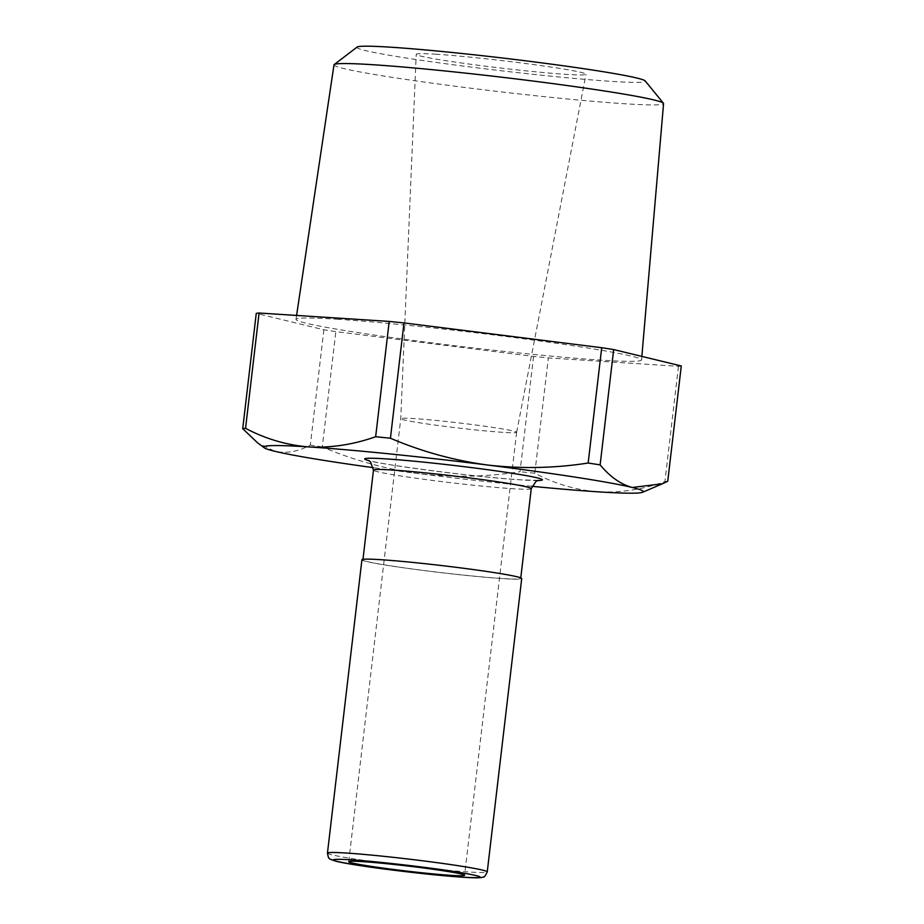<?xml version="1.0" encoding="UTF-8"?>
<svg xmlns="http://www.w3.org/2000/svg" width="924" height="924" viewBox="0 0 924 924"><rect width="100%" height="100%" fill="white"/><g stroke="black" fill="none" stroke-linecap="round" stroke-linejoin="round"><path stroke-width="0.69" stroke-dasharray="4.62 3.46" d="M333.991 64.865A165.927 7.311 -173.3 0 0 441.441 84.419A165.927 7.311 -173.3 0 0 624.381 103.731A165.927 7.311 -173.3 0 0 663.571 103.58M337.087 319.23A173.966 7.669 6.7 0 1 528.667 339.443A173.966 7.669 6.7 0 1 641.556 359.956A173.966 7.669 6.7 0 1 600.461 360.106A173.966 7.669 6.7 0 1 408.662 339.87A173.966 7.669 6.7 0 1 295.992 319.369A173.966 7.669 6.7 0 1 337.087 319.23M357.114 47.078A145.184 6.399 -173.3 0 0 447.978 64.056A145.184 6.399 -173.3 0 0 611.018 81.347A145.184 6.399 -173.3 0 0 645.195 80.919M436.417 54.25A85.47 3.765 -173.3 0 0 416.227 54.331A85.47 3.765 -173.3 0 0 471.771 64.414A85.47 3.765 -173.3 0 0 565.823 74.336A85.47 3.765 -173.3 0 0 586.012 74.278A85.47 3.765 -173.3 0 0 530.734 64.206A85.47 3.765 -173.3 0 0 436.417 54.25M502.841 432.328A58.328 2.576 6.7 0 1 438.669 425.56A58.328 2.576 6.7 0 1 400.762 418.688A58.328 2.576 6.7 0 1 400.762 418.676A58.328 2.576 6.7 0 1 414.541 418.63A58.328 2.576 6.7 0 1 478.805 425.41A58.328 2.576 6.7 0 1 516.62 432.282A58.328 2.576 6.7 0 1 516.62 432.293A58.328 2.576 6.7 0 1 502.841 432.328M381.681 559.817A79.441 3.5 6.7 0 1 469.219 569.057A79.441 3.5 6.7 0 1 520.709 578.424A79.441 3.5 6.7 0 1 501.951 578.493A79.441 3.5 6.7 0 1 414.414 569.253A79.441 3.5 6.7 0 1 362.913 559.886A79.441 3.5 6.7 0 1 381.681 559.817M361.919 559.771A80.446 3.546 -173.3 0 0 414.067 569.253A80.446 3.546 -173.3 0 0 502.714 578.609A80.446 3.546 -173.3 0 0 521.713 578.539M681.277 365.962A216.204 9.529 -173.3 0 1 678.459 366.32L548.348 357.911A216.204 9.529 -173.3 0 1 533.564 356.421L335.839 331.624A216.204 9.529 -173.3 0 1 323.874 329.764L256.26 313.375M323.874 329.764L310.325 445.079C298.186 451.663 286.359 453.73 274.832 451.282L257.542 442.804M533.564 356.421L520.016 471.725C486.602 476.946 453.083 477.616 419.461 473.735C385.92 469.184 353.522 460.256 322.291 446.927L335.839 331.624M678.459 366.32L664.922 481.635C642.561 489.524 620.304 492.931 598.163 491.834C576.102 490.067 554.977 483.864 534.8 473.227L548.348 357.911M322.291 446.927A216.204 9.529 6.7 0 1 310.325 445.079M531.831 486.29A191.06 8.42 6.7 0 1 419.461 473.735A191.06 8.42 6.7 0 1 373.446 467.683M534.8 473.227A216.204 9.529 6.7 0 1 520.016 471.725M667.74 481.265A216.204 9.529 6.7 0 1 664.922 481.635M327.454 853.106A80.446 3.546 -173.3 0 0 379.614 862.589A80.446 3.546 -173.3 0 0 468.249 871.944A80.446 3.546 -173.3 0 0 487.248 871.886M537.814 480.526A89.501 3.95 6.7 0 1 521.286 479.891A89.501 3.95 6.7 0 1 436.267 471.252A89.501 3.95 6.7 0 1 368.965 460.683M531.265 488.623A79.441 3.5 6.7 0 1 512.497 488.692A79.441 3.5 6.7 0 1 424.959 479.452A79.441 3.5 6.7 0 1 373.469 470.085M641.857 356.41L641.556 359.956M348.729 861.676L400.762 418.676L416.227 54.331M538.542 480.341L520.755 479.833C477.881 477.558 371.956 463.305 368.295 460.348M296.581 315.442L295.992 319.369M516.62 432.293L586.012 74.278M516.62 432.282L464.576 875.282"/><path stroke-width="1.39" d="M350.323 859.736C324.971 858.419 327.789 860.302 358.812 865.395C385.158 869.657 441.21 876.021 462.982 877.222C488.334 878.539 485.504 876.657 454.493 871.575C428.147 867.313 372.095 860.949 350.323 859.736M641.857 356.41L663.571 103.58A165.927 7.311 -173.3 0 0 663.432 103.245A165.927 7.311 -173.3 0 0 552.471 83.564A165.927 7.311 -173.3 0 0 373.181 64.738A165.927 7.311 -173.3 0 0 334.199 64.564A165.927 7.311 -173.3 0 0 333.991 64.865L296.581 315.442M663.432 103.245L645.195 80.919A145.184 6.399 -173.3 0 0 548.105 63.71A145.184 6.399 -173.3 0 0 391.222 47.228A145.184 6.399 -173.3 0 0 357.114 47.078L334.199 64.564M450.808 875.34A58.328 2.576 6.7 0 1 386.532 868.548A58.328 2.576 6.7 0 1 348.729 861.676A58.328 2.576 6.7 0 1 362.497 861.63A58.328 2.576 6.7 0 1 426.773 868.41A58.328 2.576 6.7 0 1 464.576 875.282A58.328 2.576 6.7 0 1 450.808 875.34M487.248 871.886L521.713 578.539A80.446 3.546 -173.3 0 0 469.565 569.057A80.446 3.546 -173.3 0 0 380.919 559.701A80.446 3.546 -173.3 0 0 361.919 559.771L327.454 853.106C328.159 856.906 328.748 858.615 329.233 858.234C328.528 858.581 330.815 859.586 336.082 861.249C353.811 865.834 429.591 875.213 463.294 877.257C482.213 878.493 482.097 877.257 483.252 877.003C483.98 877.661 485.308 875.952 487.248 871.886A80.446 3.546 -173.3 0 0 435.1 862.404A80.446 3.546 -173.3 0 0 346.454 853.048A80.446 3.546 -173.3 0 0 327.454 853.106M259.078 313.017A216.204 9.529 -173.3 0 0 256.26 313.375L242.723 428.69A216.204 9.529 6.7 0 1 245.541 428.332C265.719 438.969 286.844 445.172 308.905 446.927C331.046 448.024 353.291 444.629 375.652 436.729L389.2 321.425L259.078 313.017L245.541 428.332M613.675 349.572L600.126 464.887C610.094 476.83 620.789 484.361 632.235 487.479L662.369 483.795L667.74 481.265L681.277 365.962L613.675 349.572A216.204 9.529 -173.3 0 0 601.709 347.713L403.984 322.926A216.204 9.529 -173.3 0 0 389.2 321.425M373.446 467.683A191.06 8.42 6.7 0 1 274.832 451.282A191.06 8.42 6.7 0 1 264.252 447.793L257.542 442.804L242.723 428.69M403.984 322.926L390.436 438.23C421.667 451.559 454.065 460.487 487.606 465.026C521.228 468.907 554.747 468.237 588.161 463.028L601.709 347.713M264.252 447.793A191.06 8.42 6.7 0 1 308.905 446.927A191.06 8.42 6.7 0 1 487.606 465.026A191.06 8.42 6.7 0 1 632.235 487.479A191.06 8.42 6.7 0 1 642.665 492.249A191.06 8.42 6.7 0 1 598.163 491.834A191.06 8.42 6.7 0 1 531.831 486.29M588.161 463.028A216.204 9.529 6.7 0 1 600.126 464.887M375.652 436.729A216.204 9.529 6.7 0 1 390.436 438.23M368.965 460.683A89.501 3.95 6.7 0 1 385.793 458.87A89.501 3.95 6.7 0 1 497.228 471.044A89.501 3.95 6.7 0 1 537.814 480.526M368.295 460.348L370.512 461.85L373.469 470.085A79.441 3.5 6.7 0 1 392.226 470.027A79.441 3.5 6.7 0 1 479.764 479.267A79.441 3.5 6.7 0 1 531.265 488.623L520.778 577.87M642.665 492.249L662.369 483.795M538.542 480.341L536.036 481.312L531.265 488.623M373.469 470.085L362.982 559.332"/></g></svg>
